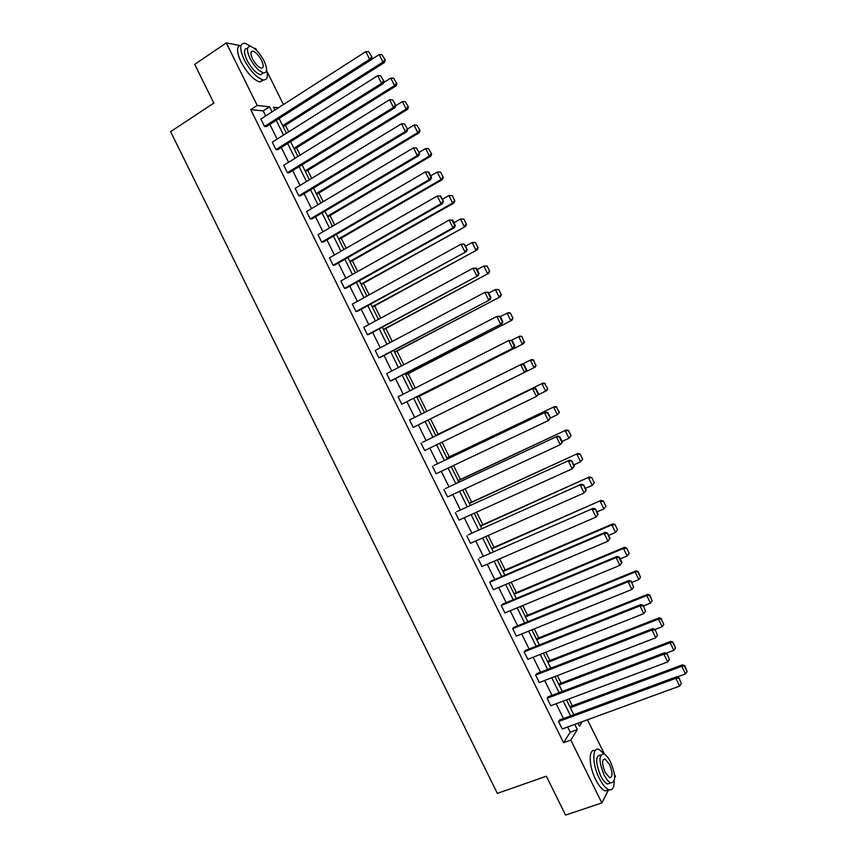 <?xml version="1.0" encoding="UTF-8"?>
<svg xmlns="http://www.w3.org/2000/svg" width="858" height="858" viewBox="0 0 858 858"><rect width="100%" height="100%" fill="white"/><g stroke="black" fill="none" stroke-linecap="round" stroke-linejoin="round"><path stroke-width="1.29" d="M254.183 48.252L255.716 48.541L256.639 50.407M266.688 70.753L283.397 104.558M572.318 705.823L568.918 698.948M561.121 683.172L557.378 675.589M549.935 660.531L545.838 652.23M538.738 637.88L534.287 628.882M527.552 615.24L522.747 605.523M516.366 592.61L511.218 582.174M505.18 569.969L499.678 558.837M493.994 547.34L488.138 535.499M482.818 524.721L476.608 512.162M471.632 502.091L465.079 488.824M460.456 479.472L453.55 465.497M449.281 456.864L442.02 442.17M438.106 434.245L430.512 418.886M426.801 411.379L419.337 396.278M415.283 388.063L408.172 373.68M403.764 364.747L396.997 351.072M392.245 341.441L385.832 328.485M380.727 318.136L374.667 305.888M369.208 294.841L363.502 283.301M357.689 271.546L352.348 260.714M346.182 248.252L341.184 238.138M334.674 224.957L330.03 215.562M323.166 201.673L318.876 192.986M311.658 178.389L307.722 170.41M300.161 155.116L296.568 147.844M288.653 131.842L285.414 125.279M587.451 719.765L604.386 754.01M614.457 774.399L615.454 776.426L614.66 777.981M608.622 789.746L601.855 802.927L570.795 740.068L577.337 729.6L574.774 724.399M265.68 115.937L263.181 110.886L250.751 109.642L257.207 105.459L226.298 42.9L194.723 64.393L213.835 103.089L170.592 131.649L497.361 793.403L546.353 776.211L565.572 815.1L601.855 802.927M226.298 42.9L239.714 45.474M548.198 696.782L547.093 698.315L663.888 654.182L664.682 652.724L548.198 696.782M669.379 659.566L667.02 653.56L669.379 659.566L667.717 661.926L550.772 705.759L547.093 698.315M525.321 650.493L524.152 651.887L639.993 605.887L640.862 604.568L525.321 650.493M645.495 611.271L643.168 605.33L645.495 611.271L643.822 613.62L527.831 659.33L524.152 651.887M502.456 604.214L501.222 605.469L616.108 557.603L617.052 556.434L502.456 604.214M621.986 562.526L619.315 557.121L618.94 557.582L621.621 562.998L621.986 562.526L619.937 565.336L504.89 612.912L501.222 605.469M479.601 557.947L593.253 508.311L479.601 557.947M598.155 514.328L595.473 508.923L597.747 514.746L598.155 514.328L596.063 517.063L481.96 566.505L478.292 559.073M456.746 511.7L569.465 460.21L456.746 511.7M574.324 466.151L571.643 460.746L573.895 466.505L574.324 466.151L572.2 468.811L459.041 520.12L455.373 512.687M433.901 465.476L545.677 412.13L433.901 465.476M550.493 417.985L547.822 412.58L547.361 412.87L550.493 417.985L548.337 420.581L436.132 473.755L432.464 466.323M413.224 427.402L525.707 371.761L413.224 427.402L409.556 419.97L521.9 364.06L524.013 364.435L523.519 364.661L526.19 370.077L526.683 369.83L524.013 364.435M390.326 381.059L501.941 323.702L391.891 380.459L390.326 381.059L386.658 373.627L496.825 316.43L500.203 316.302L499.688 316.473L502.359 321.879L502.874 321.707L500.203 316.302M367.439 334.727L478.174 275.665L369.069 334.266L367.439 334.727L363.771 327.306L472.994 268.243L476.404 268.189L475.858 268.297L478.528 273.702L479.075 273.584L476.404 268.189M344.551 288.417L452.981 227.788L454.429 227.638L346.257 288.095L344.551 288.417L340.883 280.995L449.174 220.077L452.616 220.088L452.037 220.141L454.708 225.547L455.287 225.482L452.616 220.088M321.675 242.128L429.172 179.633L430.673 179.622L323.445 241.935L321.675 242.128L318.007 234.706L425.354 171.922L428.828 172.008L428.228 172.008L430.898 177.402L431.499 177.402L428.828 172.008M406.939 131.639L300.643 195.785L298.809 195.838L295.141 188.428L401.544 123.777L405.362 131.499L406.939 131.639L407.722 129.333L404.418 123.874L407.722 129.333M383.215 83.655L277.842 149.657L275.944 149.571L272.286 142.16L377.745 75.665L381.553 83.376L383.215 83.655L383.955 81.285L380.63 75.772L383.955 81.285M250.751 109.642L563.545 742.685L570.205 732.196L567.642 727.005M563.449 718.521L556.145 703.742M551.994 695.345L544.658 680.48M540.54 672.168L533.161 657.228M529.096 648.991L521.675 633.976M517.642 625.825L510.178 610.724M506.199 602.659L498.691 587.483M494.744 579.493L487.215 564.232M483.301 556.327L475.729 541.001M471.868 533.172L464.242 517.76M460.424 510.027L452.767 494.53M448.981 486.872L441.291 471.31M437.548 463.728L429.815 448.091M426.115 440.594L418.339 424.871M414.661 417.428L406.906 401.737M403.196 394.208L395.484 378.603M391.72 370.999L384.052 355.48M380.255 347.79L372.629 332.357M368.79 324.592L361.197 309.234M357.325 301.394L349.774 286.122M345.86 278.196L338.363 263.009M334.406 255.008L326.941 239.897M322.951 231.821L315.519 216.795M311.486 208.633L304.107 193.694M300.032 185.457L292.696 170.592M288.578 162.28L281.285 147.501M277.134 139.103L269.873 124.41M371.353 59.674L266.452 126.598L264.521 126.448L260.853 119.037L365.84 51.609L369.659 59.32L371.353 59.674L372.072 57.261L368.736 51.716L372.072 57.261M395.077 107.647L289.243 172.715L287.376 172.705L283.708 165.294L389.639 99.721L393.457 107.432L395.077 107.647L395.838 105.309L392.524 99.818L395.838 105.309M418.811 155.63L312.044 218.854L310.242 218.983L306.574 211.561L413.449 147.844L417.267 155.566L418.811 155.63L419.616 153.368L416.323 147.941L419.616 153.368M333.108 265.272L441.076 203.711L442.546 203.625L334.845 265.004L333.108 265.272L329.451 257.85L437.258 195.999L440.722 196.042L440.133 196.074L443.393 201.437L440.722 196.042M355.995 311.572L466.302 251.641L357.657 311.175L355.995 311.572L352.327 304.15L461.078 244.155L464.51 244.133L463.942 244.219L467.181 249.539L464.51 244.133M378.882 357.893L490.057 299.678L380.48 357.357L378.882 357.893L375.214 350.472L484.909 292.331L488.299 292.246L487.773 292.385L490.444 297.79L490.969 297.64L488.299 292.246M401.78 404.225L513.824 347.726L401.78 404.225L398.101 396.804L508.751 340.529L512.108 340.369L511.604 340.572L514.274 345.978L514.779 345.763L512.108 340.369M422.479 442.363L533.783 388.084L422.479 442.363M538.588 393.908L535.918 388.502L535.446 388.771L538.116 394.176L538.588 393.908L536.411 396.46L424.678 450.579L421.01 443.146M445.323 488.588L557.571 436.164L445.323 488.588M562.408 442.063L559.738 436.658L559.287 436.979L561.969 442.385L562.408 442.063L560.263 444.691L447.586 496.932L443.918 489.51M468.168 534.824L581.359 484.266L468.168 534.824M586.239 490.24L583.558 484.834L585.821 490.626L586.239 490.24L584.126 492.942L470.506 543.318L466.827 535.885M491.033 581.08L489.757 582.271L604.171 533.462L605.147 532.368L491.033 581.08M610.07 538.427L607.4 533.022L609.684 538.867L610.07 538.427L608 541.194L493.425 589.714L489.757 582.271M513.888 627.348L512.687 628.678L628.056 581.735L628.957 580.501L513.888 627.348M633.558 587.129L631.241 581.22L633.558 587.129L631.885 589.478L516.355 636.121L512.687 628.678M536.765 673.637L535.617 675.096L651.941 630.029L652.766 628.646L536.765 673.637M657.442 635.413L655.094 629.44L657.442 635.413L655.769 637.773L539.296 682.539L535.617 675.096M559.641 719.937L558.569 721.535L675.836 678.335L676.587 676.801L559.641 719.937M681.327 683.708L678.946 677.681L681.327 683.708L679.665 686.078L562.247 728.978L558.569 721.535M563.545 742.685L570.795 740.068M578.002 723.219L579.472 726.19L582.314 721.642M278.464 107.733L273.573 107.207L274.946 109.985M279.15 118.49L286.443 133.237M290.605 141.667L297.93 156.488M302.059 164.833L309.427 179.751M313.513 188.02L320.924 203.014M324.968 211.197L332.421 226.276M336.433 234.384L343.919 249.549M347.887 257.572L355.426 272.823M359.352 280.77L366.924 296.096M370.817 303.968L378.432 319.38M382.282 327.166L389.94 342.664M393.747 350.375L401.447 365.948M405.223 373.584L412.955 389.242M416.688 396.793L424.474 412.537M428.163 420.012L435.961 435.789M439.682 443.307L447.436 459.009M451.19 466.613L458.912 482.239M462.719 489.918L470.399 505.469M474.238 513.234L481.874 528.7M485.757 536.55L493.361 551.941M497.286 559.877L504.847 575.182M508.805 583.193L516.334 598.423M520.334 606.52L527.82 621.675M531.863 629.858L539.317 644.926M543.404 653.195L550.815 668.189M554.933 676.533L562.301 691.441M566.473 699.871L573.798 714.714M272.05 111.84L269.551 106.778L257.207 105.459M570.57 715.904L563.245 701.083M559.084 692.663L551.726 677.766M547.608 669.433L540.197 654.45M536.121 646.203L528.678 631.145M524.646 622.972L517.17 607.839M513.17 599.742L505.652 584.534M501.694 576.533L494.133 561.239M490.218 553.313L482.625 537.945M478.753 530.105L471.117 514.65M467.278 506.896L459.609 491.366M455.812 483.687L448.101 468.082M444.347 460.489L436.593 444.798M432.882 437.29L425.096 421.525M421.407 414.071L413.631 398.337M409.909 390.798L402.177 375.15M398.412 367.524L390.722 351.973M386.915 344.262L379.268 328.786M375.418 321.01L367.814 305.609M363.931 297.747L356.36 282.443M352.434 274.496L344.916 259.277M340.948 251.255L333.462 236.111M329.461 228.003L322.018 212.945M317.975 204.762L310.575 189.79M306.488 181.531L299.131 166.634M295.013 158.301L287.698 143.49M283.537 135.071L276.255 120.345M263.181 110.886L269.551 106.778M570.205 732.196L577.337 729.6M264.521 126.448L369.659 59.32L371.396 57.111M368.736 51.716L365.84 51.609M283.204 126.684L384.513 62.462L382.904 62.119L282.711 125.686M371.375 59.577L379.182 54.601L382.003 54.708L385.253 60.114L382.003 54.708M384.599 59.974L382.904 62.119L379.182 54.601M385.253 60.114L384.513 62.462M251.126 46.557L245.056 43.222C239.597 43.179 239.328 48.724 244.262 59.878C250.311 71.01 256.542 77.681 262.945 79.88C267.074 80.33 268.275 77.134 266.559 70.27M241.098 45.26C236.39 45.989 236.379 51.577 241.066 62.012C247.115 73.134 253.346 79.783 259.77 81.96L263.781 79.987M263.545 72.855L260.521 74.764C255.898 73.177 251.415 68.372 247.072 60.36C243.533 52.402 243.704 48.402 247.565 48.359M264.017 60.854C259.706 52.853 255.212 48.048 250.557 46.407C246.632 46.364 246.45 50.365 250.01 58.398C254.354 66.42 258.837 71.235 263.449 72.833C267.406 72.866 267.599 68.865 264.017 60.854M252.542 58.837C255.341 64.007 258.226 67.106 261.207 68.147C263.749 68.168 263.878 65.594 261.572 60.425C258.784 55.266 255.898 52.166 252.896 51.115C250.364 51.094 250.246 53.668 252.542 58.837M604.622 754.321L599.099 749.495C592.063 746.245 591.988 764.07 599.281 778.281C602.466 784.544 605.619 788.341 608.762 789.703C612.473 790.733 614.274 787.837 614.167 781.005M595.162 750.643C588.406 748.112 588.534 765.679 595.634 779.536C598.82 785.789 601.984 789.585 605.126 790.937L609.116 789.821M610.456 782.989L607.453 784.019C605.19 783.043 602.917 780.297 600.621 775.793C595.42 762.623 595.377 755.705 600.493 755.072M610.628 762.151C608.343 757.635 606.059 754.89 603.785 753.914C598.691 754.547 598.755 761.454 603.968 774.635C606.263 779.15 608.536 781.895 610.799 782.871C615.915 782.142 615.862 775.235 610.628 762.151M605.18 772.382L609.577 777.691C612.869 777.23 612.837 772.779 609.47 764.339L605.062 759.019C601.78 759.437 601.812 763.899 605.18 772.382M275.944 149.571L381.553 83.376L383.29 81.167M380.63 75.772L377.745 75.665M287.376 172.705L393.457 107.432L395.195 105.212M392.524 99.818L389.639 99.721M294.348 149.228L396.096 85.875L394.519 85.607L293.886 148.305M383.537 82.625L390.798 78.078L393.608 78.185L396.846 83.558L393.608 78.185M396.214 83.451L394.519 85.607L390.798 78.078M396.846 83.558L396.096 85.875M305.491 171.772L407.679 109.288L406.134 109.084L305.073 170.935M395.72 105.684L402.413 101.566L405.223 101.662L408.44 107.014L405.223 101.662M407.829 106.928L406.134 109.084L402.413 101.566M408.44 107.014L407.679 109.288M298.809 195.838L405.362 131.499L407.089 129.279M404.418 123.874L401.544 123.777M316.634 194.326L419.262 132.711L417.76 132.572L316.248 193.554M407.539 128.968L414.028 125.043L416.838 125.139L420.045 130.459L416.838 125.139M419.444 130.405L417.76 132.572L414.028 125.043M420.045 130.459L419.262 132.711M310.242 218.983L417.267 155.566L418.994 153.335M416.323 147.941L413.449 147.844M327.777 216.881L430.845 156.124L429.375 156.07L327.434 216.195M419.133 152.402L425.654 148.541L428.453 148.627L431.649 153.925L428.453 148.627M431.059 153.893L429.375 156.07L425.654 148.541M431.649 153.925L430.845 156.124M430.898 177.402L429.172 179.633L425.354 171.922L428.228 172.008M430.673 179.622L431.499 177.402M338.931 239.446L442.438 179.558L441.001 179.558L338.62 238.824M430.727 175.847L437.269 172.029L440.647 172.115L443.254 177.381L440.647 172.115M442.685 177.381L441.001 179.558L437.269 172.029L440.079 172.115M443.254 177.381L442.438 179.558M442.803 201.469L441.076 203.711L437.258 195.999L440.133 196.074M442.546 203.625L443.393 201.437M350.075 262.001L454.021 202.981L452.616 203.067L349.807 261.465M442.32 199.281L448.895 195.527L452.263 195.581L454.858 200.847L452.263 195.581M454.3 200.879L452.616 203.067L448.895 195.527L451.694 195.603M454.858 200.847L454.021 202.981M454.708 225.547L452.981 227.788L449.174 220.077L452.037 220.141M454.429 227.638L455.287 225.482M361.229 284.566L465.615 226.415L361.004 284.105M453.925 222.737L460.521 219.037L463.867 219.047L466.473 224.313L463.867 219.047M465.926 224.378L464.242 226.566L460.521 219.037L463.32 219.101M466.473 224.313L465.615 226.415M466.623 249.624L464.897 251.877L461.078 244.155L463.942 244.219M466.302 251.641L467.181 249.539M372.383 307.143L477.209 249.85L372.19 306.756M465.519 246.182L472.147 242.535L475.482 242.524L478.088 247.79L475.482 242.524M477.552 247.876L475.879 250.075L472.147 242.535L474.946 242.599M478.088 247.79L477.209 249.85M478.528 273.702L476.812 275.965L472.994 268.243L475.858 268.297M478.174 275.665L479.075 273.584M383.537 329.708L488.803 273.294L383.387 329.397M477.123 269.637L483.773 266.044L487.087 266.001L489.693 271.267L487.087 266.001M489.178 271.375L487.505 273.584L483.773 266.044L486.572 266.109M489.693 271.267L488.803 273.294M490.444 297.79L488.728 300.053L484.909 292.331L487.773 292.385M490.057 299.678L490.969 297.64M394.691 352.284L500.407 296.739L394.583 352.059M488.728 293.093L495.409 289.564L498.702 289.478L501.308 294.744L498.702 289.478M500.804 294.884L499.142 297.093L495.409 289.564L498.198 289.618M501.308 294.744L500.407 296.739M502.359 321.879L500.643 324.152L496.825 316.43L499.688 316.473M501.941 323.702L502.874 321.707M405.855 374.871L512.001 320.184L405.78 374.71M500.332 316.559L508.279 312.677L510.317 312.966L512.934 318.232L510.317 312.966M512.441 318.404L510.767 320.613L507.046 313.073L509.824 313.127M512.934 318.232L512.001 320.184M514.274 345.978L512.569 348.251L508.751 340.529L511.604 340.572M513.824 347.726L514.779 345.763M417.02 397.447L523.605 343.64L416.977 397.372M511.465 340.261L519.884 336.121L521.943 336.454L524.066 341.913L521.943 336.454M524.066 341.913L522.404 344.144L518.672 336.604L521.46 336.636M524.549 341.72L523.605 343.64M526.19 370.077L524.485 372.361L520.667 364.629L523.519 364.661M525.707 371.761L526.683 369.83M428.174 420.034L535.21 367.095L428.174 420.034M522.286 364.124L531.488 359.577L533.558 359.942L535.703 365.433L533.558 359.942M535.703 365.433L534.041 367.664L530.308 360.124L533.097 360.156M536.164 365.208L535.21 367.095M538.116 394.176L536.411 396.46L532.593 388.738L535.446 388.771M533.783 388.084L535.918 388.502M547.79 388.706L544.733 383.687L547.79 388.706L546.814 390.551L538.073 394.884M435.789 435.435L543.093 383.033L435.767 435.392M547.34 388.964L545.677 391.194L541.956 383.655L544.733 383.687M545.184 383.44L543.093 383.033M550.042 418.275L548.337 420.581L544.519 412.848L547.361 412.87M545.677 412.13L547.822 412.58M559.416 412.205L556.37 407.207L559.416 412.205L557.325 414.725L550.493 417.975M446.986 458.108L554.697 406.499L446.932 457.979M558.976 412.494L557.325 414.725L553.592 407.185L556.37 407.207M556.81 406.939L554.697 406.499M561.969 442.385L560.263 444.691L556.445 436.958L559.287 436.979M557.571 436.164L559.738 436.658M571.042 435.714L568.436 430.437L571.042 435.714L568.961 438.266L562.108 441.452M458.193 480.78L566.301 429.965L458.097 480.577M570.624 436.025L568.961 438.266L565.24 430.727L568.007 430.737M568.436 430.437L566.301 429.965M573.895 466.505L572.2 468.811L568.371 461.078L571.214 461.089M569.465 460.21L571.643 460.746M582.668 459.223L580.062 453.946L582.668 459.223L580.609 461.808L573.723 464.939M469.401 503.453L577.917 453.432L469.262 503.174M582.26 459.556L580.609 461.808L576.876 454.268L579.654 454.279M580.062 453.946L577.917 453.432M585.821 490.626L584.126 492.942L580.308 485.21L583.14 485.21M581.359 484.266L583.558 484.834M594.304 482.732L591.688 477.456L594.304 482.732L592.256 485.36L585.338 488.427M480.609 526.136L589.521 476.909L480.437 525.782M593.908 483.097L592.256 485.36L588.524 477.809L591.291 477.82M591.688 477.456L589.521 476.909M597.747 514.746L596.063 517.063L592.235 509.33L595.077 509.33M593.253 508.311L595.473 508.923M605.93 506.241L603.324 500.965L605.93 506.241L603.903 508.901L596.964 511.926M491.827 548.82L601.136 500.386L491.613 548.391M605.555 506.638L603.903 508.901L600.171 501.362L602.938 501.362M603.324 500.965L601.136 500.386M609.684 538.867L608 541.194L604.171 533.462L607.014 533.462M605.147 532.368L607.4 533.022M617.567 529.761L614.961 524.485L617.567 529.761L615.561 532.453L608.59 535.424M503.035 571.514L611.818 524.914L612.751 523.873L502.777 570.999M617.202 530.19L615.561 532.453L611.818 524.914L614.585 524.903M614.961 524.485L612.751 523.873M621.621 562.998L619.937 565.336L616.108 557.603L618.94 557.582M617.052 556.434L619.315 557.121M629.204 553.292L626.587 548.005L629.204 553.292L627.209 556.016L620.205 558.923M514.253 594.197L623.476 548.466L624.367 547.35L513.953 593.618M628.85 553.742L627.209 556.016L623.476 548.466L626.233 548.455M626.587 548.005L624.367 547.35M631.885 589.478L628.056 581.735L630.877 581.724M628.957 580.501L631.241 581.22M525.461 616.891L635.135 572.029L638.867 579.579L631.831 582.432M637.891 572.007L640.497 577.295L638.234 571.535L635.135 572.029L635.992 570.838L525.139 616.237M638.867 579.579L640.497 577.295M638.234 571.535L635.992 570.838M643.822 613.62L639.993 605.887L642.814 605.855M640.862 604.568L643.168 605.33M536.679 639.596L646.782 595.591L650.525 603.142L643.468 605.941M649.538 595.57L652.155 600.857L649.871 595.066L646.782 595.591L647.608 594.337L536.314 638.856M650.525 603.142L652.155 600.857M649.871 595.066L647.608 594.337M655.769 637.773L651.941 630.029L654.761 629.997M652.766 628.646L655.094 629.44L662.183 626.715L658.44 619.154L659.234 617.835L547.501 661.475M547.897 662.301L658.44 619.154L661.196 619.133L663.813 624.42L661.196 619.133M662.183 626.715L663.813 624.42M661.507 618.597L659.234 617.835M667.717 661.926L663.888 654.182L666.698 654.139M664.682 652.724L667.02 653.56M559.126 685.006L670.098 642.728L673.841 650.278L666.076 653.217M672.854 642.696L675.471 647.983L673.155 642.138L670.098 642.728L670.859 641.334L558.676 684.105M673.841 650.278L675.471 647.983M673.155 642.138L670.859 641.334M679.665 686.078L675.836 678.335L678.646 678.292M676.587 676.801L678.946 677.681M570.345 707.711L681.767 666.301L685.499 673.862L677.059 676.973M684.512 666.258L687.129 671.557L684.802 665.679L681.767 666.301L682.485 664.843L569.862 706.735M685.499 673.862L687.129 671.557M684.802 665.679L682.485 664.843M250.965 52.413L252.896 51.115M260.521 74.764L263.449 72.833M262.945 79.88L259.77 81.96M603.142 759.695L605.062 759.019M607.453 784.019L610.799 782.871M608.762 789.703L605.126 790.937"/></g></svg>
